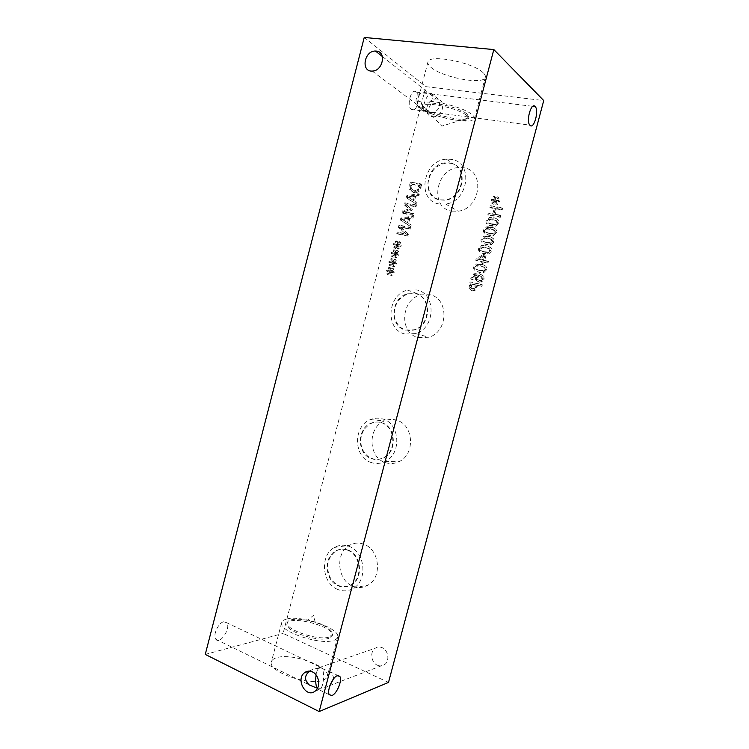 <?xml version="1.0" encoding="UTF-8"?>
<svg xmlns="http://www.w3.org/2000/svg" width="749" height="749" viewBox="0 0 749 749"><rect width="100%" height="100%" fill="white"/><g stroke="black" fill="none" stroke-linecap="round" stroke-linejoin="round"><path stroke-width="0.56" stroke-dasharray="3.75 2.81" d="M471.898 284.217L476.392 285.219L474.726 288.805L472.862 289.123L471.383 287.85L471.898 284.217L470.878 283.787L475.39 284.789L473.714 288.384L471.851 288.702L470.372 287.429L470.878 283.787M476.392 285.219L475.39 284.789M474.726 288.805L473.714 288.384M469.043 288.318L471.355 290.397L473.162 290.35L474.145 289.891L476.673 285.079L480.914 286.034L481.345 284.386L470.016 281.858L469.043 288.318L472.366 290.809L475.156 290.303L477.675 285.509L481.907 286.455L482.347 284.817L471.037 282.298L470.063 288.739M471.037 282.298L470.016 281.858M482.347 284.817L481.345 284.386M481.907 286.455L480.914 286.034M477.675 285.509L476.673 285.079M479.135 275.538L482.628 277.205L482.862 278.881L481.279 280.557L479.66 280.529L477.899 279.255L477.928 277.598L479.135 275.538L478.134 275.089L481.626 276.756L481.869 278.431L480.287 280.117L478.648 280.089L476.898 278.815L476.926 277.149L478.134 275.089M477.899 279.255L476.898 278.815M482.628 277.205L481.626 276.756M475.606 279.78L478.143 281.755L481.307 281.231L483.114 278.703L482.805 275.744L478.957 273.469L473.864 273.788L470.943 277.551L470.728 278.984L472.179 279.302L472.301 277.626L474.894 274.939L477.038 274.846L475.568 277.242L475.606 279.78L479.145 282.195L482.309 281.671L484.107 279.143L483.798 276.203L482.805 275.744M483.798 276.203L479.959 273.928L474.875 274.237L471.954 278.001L471.739 279.424L473.19 279.742L473.321 278.066L475.905 275.398L478.04 275.304L476.57 277.692L476.607 280.22M478.04 275.304L477.038 274.846M473.209 279.677L472.198 279.237M473.19 279.742L472.179 279.302M471.739 279.424L470.728 278.984M480.081 270.726L476.748 269.528L476.055 267.477L477.6 265.932L481.298 266.204L484.612 267.356L485.352 269.471L483.863 270.988L480.081 270.726M479.088 270.258L475.737 269.069L475.044 267.009L476.598 265.455L483.62 266.887L484.36 269.003L482.871 270.52L479.088 270.258M473.789 266.738C473.087 269.387 474.697 271.119 478.639 271.943L482.927 272.093L485.624 269.275C486.354 266.597 484.725 264.856 480.746 264.051L476.551 263.891L473.789 266.738L474.8 267.206C474.098 269.855 475.709 271.587 479.641 272.402L483.92 272.561L486.616 269.743C487.337 267.075 485.717 265.333 481.738 264.528L477.553 264.369L474.8 267.206M484.491 256.336L483.395 260.483L478.967 259.557L484.491 256.336L483.508 255.84L482.403 259.997L477.965 259.06L483.508 255.84M478.967 259.557L477.965 259.06M483.395 260.483L482.403 259.997M483.807 263.798L484.191 262.328L488.114 263.152L488.535 261.56L484.622 260.736L486.064 255.297L484.463 254.96L477.16 259.248L476.757 260.764L482.974 262.075L482.581 263.536L483.807 263.798L482.815 263.32L483.208 261.841L487.131 262.674L487.552 261.073L483.629 260.249L485.08 254.791L483.47 254.463L476.149 258.761L475.746 260.278L481.972 261.588L481.588 263.058L482.815 263.32M482.581 263.536L481.588 263.058M482.974 262.075L481.972 261.588M476.757 260.764L475.746 260.278M477.16 259.248L476.149 258.761M484.463 254.96L483.47 254.463M486.064 255.297L485.08 254.791M484.622 260.736L483.629 260.249M488.535 261.56L487.552 261.073M488.114 263.152L487.131 262.674M484.191 262.328L483.208 261.841M485.006 252.235L481.654 251.074L480.952 249.033L482.609 247.451L489.546 248.827L490.286 250.934L488.694 252.488L485.006 252.235M484.013 251.73L480.652 250.569L479.959 248.518L481.616 246.927L488.563 248.312L489.303 250.419L487.711 251.982L484.013 251.73M478.695 248.265C477.993 250.915 479.613 252.638 483.564 253.415L487.702 253.565L490.576 250.681C491.297 247.994 489.668 246.271 485.67 245.513L481.635 245.354L478.695 248.265L479.697 248.78C478.995 251.43 480.615 253.143 484.556 253.92L488.685 254.07L491.55 251.187C492.28 248.518 490.642 246.796 486.663 246.037L482.628 245.869L479.697 248.78M487.459 242.985L484.107 241.843L483.405 239.802L485.09 238.201L492.009 239.549L492.748 241.655L491.11 243.228L487.459 242.985M486.476 242.451L483.114 241.309L482.422 239.259L484.107 237.658L491.035 239.015L491.775 241.112L490.136 242.695L486.476 242.451M481.158 239.015C480.446 241.665 482.075 243.378 486.026 244.137L490.089 244.286L493.057 241.365C493.778 238.688 492.14 236.965 488.142 236.225L484.182 236.066L481.158 239.015L482.15 239.549C481.438 242.199 483.068 243.902 487.019 244.661L491.072 244.82L494.022 241.908C494.752 239.221 493.114 237.517 489.125 236.768L485.174 236.609L482.15 239.549M489.93 233.716L486.56 232.593L485.867 230.552L487.552 228.951L494.48 230.271L495.22 232.359L493.525 233.95L489.93 233.716M488.947 233.164L485.577 232.04L484.875 229.999L486.569 228.389L493.507 229.709L494.256 231.806L492.561 233.398L488.947 233.164M483.611 229.756C482.908 232.415 484.537 234.109 488.498 234.849L492.477 234.999L495.529 232.05C496.259 229.363 494.621 227.659 490.614 226.938L486.747 226.778L483.611 229.756L484.603 230.317C483.891 232.967 485.521 234.662 489.481 235.401L493.441 235.551L496.503 232.611C497.224 229.924 495.585 228.23 491.587 227.499L487.73 227.34L484.603 230.317M492.393 224.447L489.022 223.333L488.32 221.301L490.015 219.691L496.952 220.974L497.701 223.062L495.997 224.663L492.393 224.447M491.419 223.867L488.039 222.762L487.337 220.721L489.031 219.101L495.988 220.393L496.737 222.481L495.033 224.091L491.419 223.867M486.073 220.487C485.371 223.146 487 224.84 490.969 225.561L494.846 225.711L498.019 222.725C498.74 220.037 497.102 218.343 493.085 217.631L489.312 217.482L486.073 220.487L487.056 221.067C486.354 223.726 487.983 225.412 491.943 226.132L495.819 226.282L498.974 223.305C499.705 220.618 498.066 218.933 494.059 218.221L490.286 218.062L487.056 221.067M496.428 204.926L497.42 204.543L496.475 201.528L499.265 202.08L499.546 201.032L496.718 200.592L499.124 198.185L498.422 197.483L496.044 200.152L495.229 196.931L494.246 197.343L495.201 200.339L492.421 199.786L492.149 200.826L494.958 201.247L492.57 203.681L493.273 204.365L495.623 201.715L496.428 204.926L495.464 204.308L496.456 203.915L495.51 200.891L498.31 201.453L498.581 200.404L495.754 199.964L498.16 197.549L497.458 196.847L495.08 199.515L494.265 196.294L493.273 196.697L494.237 199.702L491.447 199.15L491.175 200.198L493.994 200.62L491.597 203.054L492.299 203.747L494.658 201.078L495.464 204.308M495.623 201.715L494.658 201.078M493.273 204.365L492.299 203.747M492.57 203.681L491.597 203.054M494.958 201.247L493.994 200.62M492.149 200.826L491.175 200.198M492.421 199.786L491.447 199.15M495.201 200.339L494.237 199.702M494.246 197.343L493.273 196.697M495.229 196.931L494.265 196.294M496.044 200.152L495.08 199.515M498.422 197.483L497.458 196.847M499.124 198.185L498.16 197.549M496.718 200.592L495.754 199.964M499.546 201.032L498.581 200.404M499.265 202.08L498.31 201.453M496.475 201.528L495.51 200.891M497.42 204.543L496.456 203.915M500.313 217.341L500.753 215.693L495.117 214.654L496.634 208.962L502.27 209.973L502.71 208.325L491.232 206.265L490.792 207.913L495.276 208.718L493.769 214.411L489.284 213.587L488.854 215.225L500.313 217.341L499.349 216.742L499.789 215.094L494.153 214.055L495.669 208.344L501.315 209.364L501.755 207.707L490.258 205.647L489.818 207.295L494.312 208.1L492.795 213.811L488.311 212.988L487.871 214.635L499.349 216.742M488.854 215.225L487.871 214.635M489.284 213.587L488.311 212.988M493.769 214.411L492.795 213.811M495.276 208.718L494.312 208.1M490.792 207.913L489.818 207.295M491.232 206.265L490.258 205.647M502.71 208.325L501.755 207.707M502.27 209.973L501.315 209.364M496.634 208.962L495.669 208.344M495.117 214.654L494.153 214.055M500.753 215.693L499.789 215.094M388.506 682.423L283.103 633.429L425.881 86.641L543.737 100.563M352.873 586.186C358.265 588.311 363.434 587.89 368.358 584.894C382.542 576.824 379.443 549.391 363.93 544.28C358.93 542.435 354.146 542.763 349.577 545.281C334.972 552.678 337.106 580.419 352.873 586.186M418.457 337.621L428.905 337.228C448.492 331.863 449.1 298.065 429.776 294.722L420.882 294.881C400.79 299.197 398.777 333.52 418.457 337.621M451.834 211.124L458.107 211.199C480.877 208.924 485.492 169.986 463.294 167.71L458.753 167.551C435.534 168.488 429.252 208.025 451.834 211.124M385.473 462.639C390.032 464.118 394.517 463.8 398.945 461.693C415.564 454.559 413.813 424.514 396.661 420.236C392.551 419 388.506 419.215 384.518 420.882C367.413 427.192 368.021 457.658 385.473 462.639M432.37 116.675L433.371 116.741C443.08 117.134 446.629 99.767 436.985 99.055L436.236 98.999C426.49 98.381 422.67 115.823 432.37 116.675M377.44 665.243C380.052 666.357 382.467 666.114 384.686 664.522C390.004 660.861 388.338 650.113 382.112 647.67C379.574 646.612 377.215 646.836 375.052 648.334C369.66 651.883 371.167 662.696 377.44 665.243M390.763 272.43L391.455 275.538L392.354 275.201L391.521 272.28L394.03 272.917L394.292 271.924L391.755 271.4L393.937 269.181L393.309 268.488L391.147 270.951L390.454 267.842L389.564 268.198L390.398 271.101L387.898 270.473L387.645 271.456L390.173 271.962L388.001 274.209L388.619 274.892L390.763 272.43L389.602 271.99L390.304 275.108L391.193 274.771L390.369 271.84L392.879 272.477L393.141 271.484L390.603 270.96L392.785 268.732L392.167 268.039L389.995 270.501L389.302 267.393L388.403 267.749L389.237 270.661L386.737 270.033L386.484 271.016L389.012 271.522L386.84 273.769L387.458 274.462L389.602 271.99M395.369 254.819L396.071 257.918L396.97 257.572L396.137 254.66L398.655 255.269L398.908 254.276L396.371 253.771L398.552 251.533L397.934 250.849L395.762 253.331L395.06 250.232L394.161 250.597L395.004 253.49L392.504 252.89L392.242 253.874L394.779 254.351L392.598 256.617L393.225 257.291L395.369 254.819L394.227 254.332L394.929 257.441L395.828 257.094L394.995 254.183L397.513 254.782L397.775 253.789L395.229 253.293L397.419 251.046L396.792 250.363L394.62 252.844L393.918 249.745L393.019 250.11L393.862 253.003L391.353 252.404L391.09 253.396L393.628 253.874L391.446 256.139L392.073 256.823L394.227 254.332M397.916 234.025L408.299 236.15L408.767 234.39L401.164 227.359L410.134 229.157L410.518 227.687L400.116 225.608L399.535 227.827L406.51 234.24L398.299 232.565L397.916 234.025L396.783 233.501L407.175 235.626L407.643 233.857L400.032 226.816L409.02 228.614L409.403 227.144L398.983 225.065L398.402 227.293L405.387 233.716L397.167 232.04L396.783 233.501M412.999 218.24L413.411 216.648L401.951 218.605L401.445 220.534L410.817 226.563L411.248 224.906L408.608 223.258L409.787 218.745L412.999 218.24L411.884 217.678L412.306 216.077L400.827 218.043L400.322 219.972L409.694 226.02L410.134 224.354L407.484 222.706L408.673 218.184L411.884 217.678M410.368 189.75L414.141 192.933L415.798 192.989L419.178 191.295L421.837 184.507L411.351 182.69L410.368 189.75L409.254 189.123L413.036 192.306L414.693 192.362L418.073 190.667L420.741 183.87L410.237 182.044L409.254 189.123M418.85 195.901L419.271 194.3L407.765 196.397L407.259 198.326L416.669 204.243L417.099 202.576L414.45 200.966L415.629 196.444L418.85 195.901L417.755 195.283L418.167 193.682L406.641 195.789L406.136 197.727L415.564 203.644L415.995 201.977L413.336 200.358L414.525 195.826L417.755 195.283M403.28 213.521L413.71 215.525L414.122 213.952L405.134 212.229L412.044 210.31L412.296 209.355L406.979 205.151L415.985 206.836L416.369 205.366L405.93 203.419L405.368 205.563L410.386 209.598L403.851 211.349L403.28 213.521L402.157 212.95L412.596 214.954L413.008 213.371L404.001 211.658L410.929 209.729L411.182 208.765L405.864 204.561L414.88 206.247L415.264 204.767L404.806 202.829L404.245 204.973L409.272 209.018L402.728 210.769L402.157 212.95M397.682 246L398.384 249.089L399.283 248.743L398.449 245.841L400.968 246.43L401.23 245.438L398.683 244.951L400.865 242.704L400.247 242.021L398.065 244.511L397.373 241.421L396.474 241.787L397.307 244.67L394.807 244.08L394.545 245.073L397.082 245.541L394.901 247.807L395.528 248.481L397.682 246L396.539 245.494L397.242 248.602L398.14 248.247L397.307 245.335L399.835 245.934L400.088 244.932L397.541 244.446L399.732 242.199L399.105 241.506L396.933 244.005L396.23 240.906L395.332 241.272L396.174 244.174L393.656 243.584L393.403 244.567L395.94 245.035L393.759 247.31L394.386 247.994L396.539 245.494M393.066 263.629L393.759 266.728L394.657 266.391L393.834 263.47L396.343 264.088L396.596 263.105L394.058 262.59L396.249 260.362L395.622 259.669L393.45 262.141L392.757 259.042L391.858 259.397L392.701 262.3L390.201 261.682L389.939 262.674L392.476 263.161L390.295 265.418L390.922 266.092L393.066 263.629L391.914 263.171L392.616 266.279L393.506 265.932L392.682 263.011L395.191 263.629L395.453 262.637L392.916 262.131L395.098 259.894L394.48 259.201L392.307 261.682L391.605 258.574L390.706 258.929L391.549 261.832L389.049 261.223L388.787 262.206L391.324 262.702L389.143 264.959L389.77 265.642L391.914 263.171M393.759 266.728L392.616 266.279M390.922 266.092L389.77 265.642M390.295 265.418L389.143 264.959M392.476 263.161L391.324 262.702M389.939 262.674L388.787 262.206M390.201 261.682L389.049 261.223M392.701 262.3L391.549 261.832M391.858 259.397L390.706 258.929M392.757 259.042L391.605 258.574M393.45 262.141L392.307 261.682M395.622 259.669L394.48 259.201M396.249 260.362L395.098 259.894M394.058 262.59L392.916 262.131M396.596 263.105L395.453 262.637M396.343 264.088L395.191 263.629M393.834 263.47L392.682 263.011M394.657 266.391L393.506 265.932M398.384 249.089L397.242 248.602M395.528 248.481L394.386 247.994M394.901 247.807L393.759 247.31M397.082 245.541L395.94 245.035M394.545 245.073L393.403 244.567M394.807 244.08L393.656 243.584M397.307 244.67L396.174 244.174M396.474 241.787L395.332 241.272M397.373 241.421L396.23 240.906M398.065 244.511L396.933 244.005M400.247 242.021L399.105 241.506M400.865 242.704L399.732 242.199M398.683 244.951L397.541 244.446M401.23 245.438L400.088 244.932M400.968 246.43L399.835 245.934M398.449 245.841L397.307 245.335M399.283 248.743L398.14 248.247M413.71 215.525L412.596 214.954M403.851 211.349L402.728 210.769M410.386 209.598L409.272 209.018M405.368 205.563L404.245 204.973M405.93 203.419L404.806 202.829M416.369 205.366L415.264 204.767M415.985 206.836L414.88 206.247M406.979 205.151L405.864 204.561M412.296 209.355L411.182 208.765M412.044 210.31L410.929 209.729M405.134 212.229L404.001 211.658M414.122 213.952L413.008 213.371M414.328 196.659L413.373 200.311L408.935 197.586L414.328 196.659L413.223 196.051L412.259 199.711L407.821 196.978L413.223 196.051M408.935 197.586L407.821 196.978M413.373 200.311L412.259 199.711M419.271 194.3L418.167 193.682M415.629 196.444L414.525 195.826M414.45 200.966L413.336 200.358M417.099 202.576L415.995 201.977M416.669 204.243L415.564 203.644M407.259 198.326L406.136 197.727M407.765 196.397L406.641 195.789M412.137 184.469L420.208 185.874L418.335 190.237L416.098 191.36L414.553 191.285L411.632 188.898L412.137 184.469L411.032 183.823L419.112 185.237L417.24 189.6L414.993 190.733L413.448 190.658L410.527 188.261L411.032 183.823M411.632 188.898L410.527 188.261M420.208 185.874L419.112 185.237M418.335 190.237L417.24 189.6M411.351 182.69L410.237 182.044M421.837 184.507L420.741 183.87M419.178 191.295L418.073 190.667M408.495 218.942L407.54 222.593L403.121 219.803L408.495 218.942L407.372 218.38L406.417 222.041L401.988 219.251L407.372 218.38M403.121 219.803L401.988 219.251M407.54 222.593L406.417 222.041M413.411 216.648L412.306 216.077M409.787 218.745L408.673 218.184M408.608 223.258L407.484 222.706M411.248 224.906L410.134 224.354M410.817 226.563L409.694 226.02M401.445 220.534L400.322 219.972M401.951 218.605L400.827 218.043M408.299 236.15L407.175 235.626M398.299 232.565L397.167 232.04M406.51 234.24L405.387 233.716M399.535 227.827L398.402 227.293M400.116 225.608L398.983 225.065M410.518 227.687L409.403 227.144M410.134 229.157L409.02 228.614M401.164 227.359L400.032 226.816M408.767 234.39L407.643 233.857M396.071 257.918L394.929 257.441M393.225 257.291L392.073 256.823M392.598 256.617L391.446 256.139M394.779 254.351L393.628 253.874M392.242 253.874L391.09 253.396M392.504 252.89L391.353 252.404M395.004 253.49L393.862 253.003M394.161 250.597L393.019 250.11M395.06 250.232L393.918 249.745M395.762 253.331L394.62 252.844M397.934 250.849L396.792 250.363M398.552 251.533L397.419 251.046M396.371 253.771L395.229 253.293M398.908 254.276L397.775 253.789M398.655 255.269L397.513 254.782M396.137 254.66L394.995 254.183M396.97 257.572L395.828 257.094M391.455 275.538L390.304 275.108M388.619 274.892L387.458 274.462M388.001 274.209L386.84 273.769M390.173 271.962L389.012 271.522M387.645 271.456L386.484 271.016M387.898 270.473L386.737 270.033M390.398 271.101L389.237 270.661M389.564 268.198L388.403 267.749M390.454 267.842L389.302 267.393M391.147 270.951L389.995 270.501M393.309 268.488L392.167 268.039M393.937 269.181L392.785 268.732M391.755 271.4L390.603 270.96M394.292 271.924L393.141 271.484M394.03 272.917L392.879 272.477M391.521 272.28L390.369 271.84M392.354 275.201L391.193 274.771M333.53 678.875C333.586 676.132 332.322 673.707 329.71 671.628L322.164 668.539C324.654 672.789 323.596 686.056 320.478 689.08L319.308 689.857L317.286 688.631M317.529 688.191C321.948 688.64 325.815 687.844 329.12 685.775L330.131 685.035M223.717 621.782C218.362 622.588 212.473 635.639 215.852 639.3C219.981 645.235 231.301 627.821 226.713 622.728L223.717 621.782M309.524 671.141L310.226 670.683C313.7 668.642 317.679 667.93 322.164 668.539L319.917 666.975L318.793 667.724C317.585 669.119 316.687 671.535 316.097 674.952M430.169 93.672C435.263 90.601 431.134 108.09 426.022 111.245L425.498 111.554L427.005 111.985C441.03 115.749 444.644 98.774 430.834 93.915L429.776 93.906C424.702 97.042 420.526 114.241 425.498 111.554L424.599 111.227C410.658 106.199 414.899 89.065 429.055 93.335L430.169 93.672M416.135 91.958C411.313 87.68 406.314 105.459 411.21 109.457C416.013 114.457 421.397 96.331 416.35 92.146L416.135 91.958M381.185 422.689C395.669 426.368 397.026 451.965 382.954 457.976C379.256 459.727 375.502 459.989 371.691 458.744C356.992 454.568 356.44 428.7 370.839 423.269C374.238 421.818 377.683 421.631 381.185 422.689M371.214 462.526C353.425 457.405 352.854 426.115 370.306 419.618C374.369 417.914 378.498 417.689 382.683 418.953C400.172 423.335 401.923 454.222 384.949 461.562C380.436 463.725 375.858 464.043 371.214 462.526M381.69 422.736C396.165 426.406 397.522 451.975 383.46 457.985C373.639 461.384 366.401 457.985 361.739 447.808C359.099 436.751 362.301 428.587 371.354 423.307C374.753 421.865 378.198 421.668 381.69 422.736M449.54 162.917C468.322 164.827 464.268 197.998 444.981 199.917L439.822 199.861C420.779 197.362 426.003 163.797 445.58 162.805L449.54 162.917M439.26 203.981C416.21 200.882 422.67 160.277 446.367 159.191L451.01 159.34C473.677 161.578 468.921 201.612 445.655 204.037L439.26 203.981M449.99 163.216C468.752 165.126 464.698 198.27 445.44 200.18C434.738 200.507 428.924 195.058 427.988 183.814C429.327 172.317 435.338 165.407 446.029 163.095L449.99 163.216M415.152 293.589C431.49 296.445 430.834 325.235 414.253 329.757L405.546 330.094C388.965 326.695 390.603 297.559 407.522 293.767L415.152 293.589M405.031 334.045C384.958 329.86 387.055 294.61 407.55 290.125L416.641 289.938C436.358 293.318 435.684 328.062 415.686 333.614L405.031 334.045M415.629 293.767C431.958 296.613 431.302 325.375 414.731 329.888C404.301 331.994 397.532 327.697 394.423 316.986C393.487 305.658 398.019 297.98 408.008 293.936L415.629 293.767M347.62 550.234C360.709 554.644 363.218 578.013 351.215 584.81C347.077 587.31 342.761 587.656 338.239 585.858C324.982 580.981 323.147 557.415 335.44 551.086C339.316 548.923 343.379 548.633 347.62 550.234M337.808 589.463C321.752 583.508 319.626 555.009 334.513 547.425C339.166 544.851 344.044 544.514 349.137 546.414C364.941 551.685 368.059 579.904 353.584 588.171C348.557 591.233 343.304 591.663 337.808 589.463M348.154 550.15C361.243 554.55 363.742 577.91 351.749 584.688C342.63 588.967 335.234 586.205 329.551 576.421C325.721 565.589 327.865 557.116 335.983 551.002C339.859 548.839 343.913 548.558 348.154 550.15M329.26 637.015C318.222 641.05 284.714 629.506 287.335 622.7C287.616 621.352 288.936 620.378 291.295 619.779C295.293 618.861 300.639 619.039 307.333 620.303L315.254 622.316C326.592 626.145 332.406 630.115 332.696 634.206L329.26 637.015M286.605 619.067C301.07 614.789 340.168 628.308 337.677 636.94C337.406 638.466 336.011 639.618 333.502 640.404C319.945 645.507 278.291 631.154 281.633 622.719C281.989 621.033 283.646 619.816 286.605 619.067M328.914 638.317C317.866 642.38 284.367 630.836 286.998 623.992C287.878 614.395 334.831 626.323 332.359 635.498L328.914 638.317M323.025 680.158C325.572 679.193 327.013 677.854 327.341 676.141C330.122 666.385 291.202 652.482 276.503 657.753C273.507 658.689 271.793 660.103 271.381 662.004C267.749 671.572 309.206 686.309 323.025 680.158M466.636 115.393L468.537 118.698C467.367 124.053 433.624 117.2 424.561 109.86C422.67 108.446 421.893 107.238 422.23 106.246L422.736 105.572C426.312 101.255 458.978 108.521 466.636 115.393M420.077 107.893C417.708 106.115 416.734 104.607 417.146 103.362C417.773 96.462 462.002 105.459 472.085 114.681C474.023 116.292 474.782 117.64 474.36 118.745C472.825 125.383 431.377 116.975 420.077 107.893M467.002 114.017L468.893 117.34C467.104 124.315 419.206 111.461 422.586 104.897C423.157 99.327 458.734 106.564 467.002 114.017M483.142 72.747C473.34 62.354 428.896 53.788 427.951 61.952C427.473 63.431 428.4 65.163 430.722 67.148C441.751 77.325 483.395 85.311 485.268 77.428C485.745 76.108 485.034 74.554 483.142 72.747M364.239 37.45L425.881 86.641M205.263 654.401L283.103 633.429M471.383 287.85L470.372 287.429M471.542 285.566L470.522 285.135M476.102 286.333L475.091 285.912M472.862 289.123L471.851 288.702M472.366 290.809L471.355 290.397M470.222 285.378L469.202 284.948M477.31 286.895L476.308 286.474M475.156 290.303L474.145 289.891M477.928 277.598L476.926 277.149M479.856 275.669L478.854 275.211M482.862 278.881L481.869 278.431M479.66 280.529L478.648 280.089M479.145 282.195L478.143 281.755M476.57 277.692L475.568 277.242M473.321 278.066L472.301 277.626M471.954 278.001L470.943 277.551M474.875 274.237L473.864 273.788M479.959 273.928L478.957 273.469M484.107 279.143L483.114 278.703M482.309 281.671L481.307 281.231M476.748 269.528L475.737 269.069M477.731 265.904L476.729 265.427M481.298 266.204L480.296 265.736M484.612 267.356L483.62 266.887M485.352 269.471L484.36 269.003M483.667 271.035L482.665 270.567M479.641 272.402L478.639 271.943M481.738 264.528L480.746 264.051M486.616 269.743L485.624 269.275M481.654 251.074L480.652 250.569M482.637 247.442L481.644 246.917M486.213 247.713L485.23 247.189M489.546 248.827L488.563 248.312M490.286 250.934L489.303 250.419M488.591 252.507L487.608 252.001M484.556 253.92L483.564 253.415M486.663 246.037L485.67 245.513M491.55 251.187L490.576 250.681M484.107 241.843L483.114 241.309M485.09 238.201L484.107 237.658M488.676 238.454L487.693 237.91M492.009 239.549L491.035 239.015M492.748 241.655L491.775 241.112M491.063 243.238L490.08 242.704M487.019 244.661L486.026 244.137M489.125 236.768L488.142 236.225M494.022 241.908L493.057 241.365M486.56 232.593L485.577 232.04M487.552 228.951L486.569 228.389M491.138 229.185L490.164 228.623M494.48 230.271L493.507 229.709M495.22 232.359L494.256 231.806M493.525 233.95L492.561 233.398M489.481 235.401L488.498 234.849M491.587 227.499L490.614 226.938M496.503 232.611L495.529 232.05M489.022 223.333L488.039 222.762M490.015 219.691L489.031 219.101M493.61 219.906L492.636 219.326M496.952 220.974L495.988 220.393M497.701 223.062L496.737 222.481M495.997 224.663L495.033 224.091M491.943 226.132L490.969 225.561M494.059 218.221L493.085 217.631M498.974 223.305L498.019 222.725M411.828 185.658L410.714 185.022M419.899 187.081L418.794 186.445M414.553 191.285L413.448 190.658M414.141 192.933L413.036 192.306M410.649 185.377L409.534 184.741M421.125 187.241L420.03 186.604M474.042 289.123L473.031 288.702M473.162 290.35L474.173 290.762M481.279 280.557L480.287 280.117M474.894 274.939L475.905 275.398M474.903 273.413L475.915 273.872M480.212 281.718L481.214 282.148M477.6 265.932L476.598 265.455M483.863 270.988L482.871 270.52M476.551 263.891L477.553 264.369M482.927 272.093L483.92 272.561M482.609 247.451L481.616 246.927M488.694 252.488L487.711 251.982M481.635 245.354L482.628 245.869M487.702 253.565L488.685 254.07M485.109 238.191L484.126 237.658M491.11 243.228L490.136 242.695M484.182 236.066L485.174 236.609M490.089 244.286L491.072 244.82M487.627 228.932L486.644 228.37M493.507 233.96L492.533 233.407M486.747 226.778L487.73 227.34M492.477 234.999L493.441 235.551M490.155 219.663L489.172 219.073M495.913 224.681L494.949 224.11M489.312 217.482L490.286 218.062M494.846 225.711L495.819 226.282M416.098 191.36L414.993 190.733M414.693 192.362L415.798 192.989M319.308 689.857L329.345 694.754M329.71 671.628L337.939 675.532M215.852 639.3L309.234 684.932M226.713 622.728L319.917 666.975M329.12 685.775L384.686 664.522M318.793 667.724L375.052 648.334M425.807 111.386L529.805 125.12M430.834 93.915L532.811 106.339M411.21 109.457L424.599 111.227M416.35 92.146L429.935 93.803M427.005 111.985L433.371 116.741M429.776 93.906L436.236 98.999M315.132 691.13L320.478 689.08M308.934 671.123L310.226 670.683M372.216 71.08L426.022 111.245M382.355 56.484L429.055 93.335M384.949 461.562L398.945 461.693M370.306 419.618L384.518 420.882M382.954 457.976L383.46 457.985M370.839 423.269L371.354 423.307M445.655 204.037L458.107 211.199M446.367 159.191L458.753 167.551M415.686 333.614L428.905 337.228M407.55 290.125L420.882 294.881M414.253 329.757L414.731 329.888M407.522 293.767L408.008 293.936M353.584 588.171L368.358 584.894M334.513 547.425L349.577 545.281M351.215 584.81L351.749 584.688M335.44 551.086L335.983 551.002M315.254 622.316L313.447 615.388L307.333 620.303M281.633 622.719L271.381 662.004M337.677 636.94L327.341 676.141M287.335 622.7L286.998 623.992M332.696 634.206L332.359 635.498M422.736 105.572L441.798 126.122L468.593 117.902M474.36 118.745L485.268 77.428M417.146 103.362L427.951 61.952M468.537 118.698L468.893 117.34M422.23 106.246L422.586 104.897"/><path stroke-width="1.12" d="M543.737 100.563L388.506 682.423L319.177 711.55L205.263 654.401L364.239 37.45L493.825 49.574L543.737 100.563M317.286 688.631L317.005 688.116L317.529 688.191M330.131 685.035L333.53 678.875M337.247 675.71L339.821 676.431C342.565 679.905 336.863 693.874 332.022 695.456L329.345 694.754C326.564 691.243 332.481 677.04 337.247 675.71M316.097 674.952C315.329 680.392 315.638 684.783 317.005 688.116L309.234 684.932C304.234 680.195 304.337 675.598 309.524 671.141M535.086 106.452L535.263 106.639C539.168 110.749 533.943 129.511 530.049 125.383L529.805 125.12C525.864 121.029 531.238 102.033 535.086 106.452M312.445 671.919C319.224 674.783 320.965 687.048 315.132 691.13C306.051 698.733 295.162 679.043 304.74 672.565C307.118 670.898 309.683 670.683 312.445 671.919M376.27 51.072C386.812 51.587 382.814 71.258 372.216 71.08C360.672 71.923 364.117 50.679 375.455 51.035L376.27 51.072M493.825 49.574L319.177 711.55M337.939 675.532L339.821 676.431M532.811 106.339L535.263 106.639M304.74 672.565L308.934 671.123M375.455 51.035L382.355 56.484"/></g></svg>

